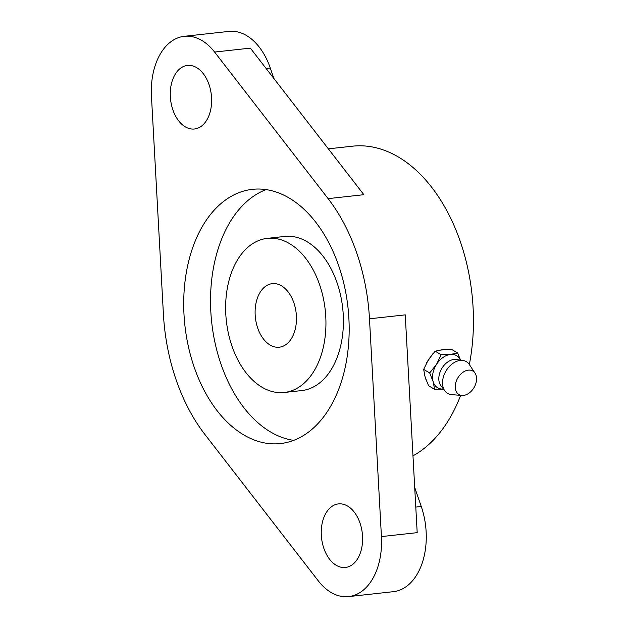 <?xml version="1.0" encoding="UTF-8"?>
<svg xmlns="http://www.w3.org/2000/svg" width="628" height="628" viewBox="0 0 628 628"><rect width="100%" height="100%" fill="white"/><g stroke="black" fill="none" stroke-linecap="round" stroke-linejoin="round"><path stroke-width="0.94" d="M443.454 389.054L443.337 389.062A18.652 12.905 -59.5 0 1 433.171 381.73A18.652 12.905 -59.5 0 1 436.468 364.452L429.678 372.93L433.171 381.73L434.592 389.313L428.571 385.773L425.078 376.973L423.665 369.39L428.382 359.687L435.173 351.201L442.348 349.694L451.595 349.404L457.608 352.944L450.441 354.451L441.194 354.749L435.173 351.201M434.592 389.313L442.591 389.14M429.678 372.93L423.665 369.39M412.973 455.834A159.857 102.537 -96.3 0 0 420.383 451.226A159.857 102.537 -96.3 0 0 460.646 395.35M469.344 364.554A159.857 102.537 -96.3 0 0 352.598 146.175L328.342 148.836M267.316 238.365L284.79 236.442A77.527 49.73 83.7 0 1 340.557 295.168A77.527 49.73 83.7 0 1 317.666 384.391A77.527 49.73 83.7 0 1 301.73 390.577L284.256 392.492A77.527 49.73 -96.3 0 0 300.192 386.314A77.527 49.73 -96.3 0 0 323.09 297.091A77.527 49.73 -96.3 0 0 267.316 238.365A77.527 49.73 -96.3 0 0 226.355 320.861A77.527 49.73 -96.3 0 0 284.256 392.492M285.85 344.662A31.973 20.504 -96.3 0 0 295.293 307.869A31.973 20.504 -96.3 0 0 272.293 283.652A31.973 20.504 -96.3 0 0 255.4 317.666A31.973 20.504 -96.3 0 0 279.279 347.206A31.973 20.504 -96.3 0 0 285.85 344.662M204.783 434.286A159.857 102.537 83.7 0 1 163.406 314.11L151.458 96.327A61.277 39.305 83.7 0 1 184.263 36.314A61.277 39.305 83.7 0 1 214.588 52.053L328.106 198.629A159.857 102.537 83.7 0 1 369.484 318.796L381.431 536.587A61.277 39.305 83.7 0 1 348.626 596.6A61.277 39.305 83.7 0 1 318.294 580.861L204.783 434.286M424.552 375.034L425.863 379.336M445.126 349.466L437.339 350.581M432.951 353.619L426.655 362.662M214.588 52.053L250.352 48.128L363.863 194.696L328.106 198.629M184.263 36.314L228.961 31.4A61.277 39.305 83.7 0 1 270.283 68.028L266.115 68.483M414.708 487.477L421.255 506.498A61.277 39.305 83.7 0 1 393.324 591.686L348.626 596.6M273.894 78.531L270.283 68.028M468.315 370.143A13.643 9.436 -59.5 0 1 475.058 373.173A13.643 9.436 -59.5 0 1 474.038 387.57A13.643 9.436 -59.5 0 1 461.941 395.452A13.643 9.436 -59.5 0 1 455.716 382.962A13.643 9.436 -59.5 0 1 468.315 370.143M461.941 395.452L451.595 394.635A18.44 12.756 -59.5 0 1 444.946 391.024A18.44 12.756 -59.5 0 1 445.079 372.663A18.44 12.756 -59.5 0 1 460.214 360.433A18.44 12.756 -59.5 0 1 462.938 360.464A18.44 12.756 -59.5 0 1 469.328 364.523L475.058 373.173M444.946 391.024L440.88 385.655A15.771 10.912 -59.5 0 1 440.997 369.947A15.771 10.912 -59.5 0 1 453.942 359.483A15.771 10.912 -59.5 0 1 456.273 359.514L462.938 360.464M441.194 354.749L436.468 364.452A18.652 12.905 -59.5 0 1 450.441 354.451A18.652 12.905 -59.5 0 1 460.442 360.009L460.497 360.111M460.583 360.127L457.608 352.944M369.484 318.796L405.241 314.871L417.188 532.654L381.431 536.587M180.888 67.989A31.973 20.504 83.7 0 1 187.458 65.445A31.973 20.504 83.7 0 1 211.338 94.985A31.973 20.504 83.7 0 1 194.445 128.999A31.973 20.504 83.7 0 1 171.452 104.782A31.973 20.504 83.7 0 1 180.888 67.989M226.182 199.531A127.884 82.032 83.7 0 1 252.472 189.334A127.884 82.032 83.7 0 1 347.983 307.492A127.884 82.032 83.7 0 1 280.41 443.572A127.884 82.032 83.7 0 1 188.424 346.703A127.884 82.032 83.7 0 1 226.182 199.531M331.867 506.458A31.973 20.504 83.7 0 1 338.437 503.907A31.973 20.504 83.7 0 1 362.317 533.447A31.973 20.504 83.7 0 1 345.424 567.469A31.973 20.504 83.7 0 1 322.423 543.251A31.973 20.504 83.7 0 1 331.867 506.458M293.629 440.369A127.884 82.032 83.7 0 1 213.237 333.444A127.884 82.032 83.7 0 1 252.998 196.588A127.884 82.032 83.7 0 1 266.076 189.593M421.255 506.498L415.783 507.094"/></g></svg>

